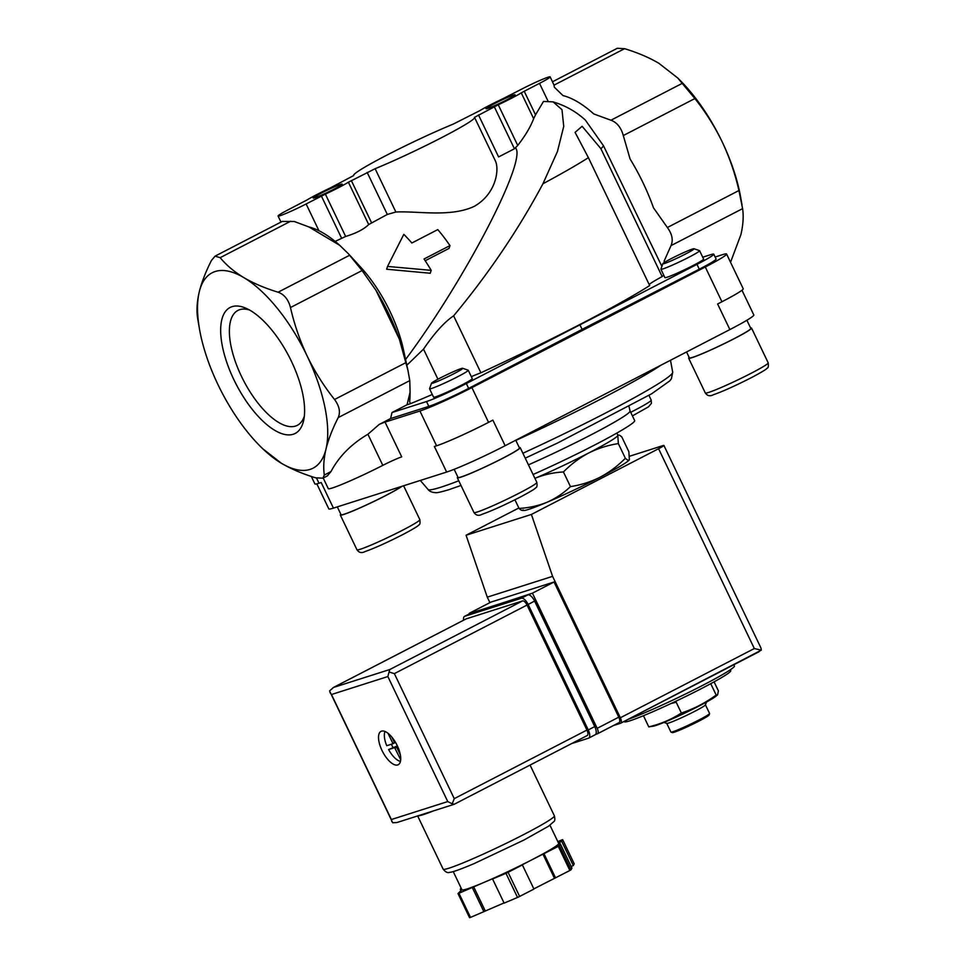 <?xml version="1.0" encoding="UTF-8"?>
<svg xmlns="http://www.w3.org/2000/svg" width="966" height="966" viewBox="0 0 966 966"><rect width="100%" height="100%" fill="white"/><g stroke="black" fill="none" stroke-linecap="round" stroke-linejoin="round"><path stroke-width="1.45" d="M663.702 275.093A171.634 11.133 -25.6 0 1 662.169 276.59L600.888 148.679A171.634 11.133 -25.6 0 0 603.472 145.733L661.891 266.375M524.236 91.263L539.511 83.366A21.457 1.389 154.4 0 0 550.161 76.869A21.457 1.389 154.4 0 0 522.099 88.908L502.863 98.749A26.819 1.739 154.4 0 0 479.824 110.655L453.102 124.167A67.04 4.347 154.4 0 0 387.764 154.657A67.04 4.347 154.4 0 0 353.653 175.414A67.04 4.347 154.4 0 0 353.749 175.522L329.986 188.092A26.819 1.739 154.4 0 0 306.947 199.998L288.713 209.513A21.457 1.389 154.4 0 0 278.075 216.01A21.457 1.389 154.4 0 0 306.137 203.971L325.373 194.13A26.819 1.739 154.4 0 0 348.4 182.224L375.122 168.712A67.04 4.347 154.4 0 0 440.472 138.223A67.04 4.347 154.4 0 0 474.584 117.466A67.04 4.347 154.4 0 0 474.487 117.357L498.251 104.787A26.819 1.739 154.4 0 0 521.278 92.881L524.236 91.263L535.526 114.833L543.496 101.43L553.107 101.889L561.983 109.677L563.733 126.365L557.43 151.553L542.94 183.769C518.44 229.618 488.663 273.644 453.622 315.834L480.899 372.779A171.634 11.133 -25.6 0 0 649.671 285.562L588.391 157.651L575.072 132.354L582.136 126.292L600.888 148.679M603.472 145.733L585.299 120.013C575.917 111.476 565.182 105.451 553.107 101.913M437.936 379.203L423.519 349.137L406.831 365.22M432.285 394.502A171.634 11.133 -25.6 0 1 410.526 403.655L409.644 401.808A113.251 47.684 62.7 0 0 410.079 392.256L407.048 404.766L392.027 412.518L426.513 401.542L428.832 406.372L390.578 418.556L379.155 424.46L367.913 434.253C351.31 444.022 338.994 456.471 330.952 471.601L327.365 475.876L322.885 478.194L324.31 475.03C323.199 467.327 323.755 458.669 326.001 449.033A109.955 46.296 -117.3 0 0 307.26 356.237A109.955 46.296 -117.3 0 0 243.891 277.653A109.955 46.296 -117.3 0 0 199.262 291.865A109.955 46.296 -117.3 0 0 199.551 329.454A109.955 46.296 -117.3 0 0 218.002 384.673A109.955 46.296 -117.3 0 0 259.576 445.628A109.955 46.296 -117.3 0 0 281.372 463.257A109.955 46.296 -117.3 0 0 326.001 449.033C328.44 439.288 332.509 428.819 338.197 417.614C340.624 412.12 339.404 406.082 334.538 399.501C323.864 386.086 314.771 371.668 307.26 356.237C299.883 340.575 294.292 324.347 290.476 307.538C288.375 299.545 284.245 294.425 278.111 292.203C265.155 288.279 253.756 283.424 243.891 277.653C234.195 271.772 226.286 265.107 220.163 257.668L215.068 256.159L211.457 260.446C205.758 271.663 201.701 282.144 199.262 291.865C197.004 301.525 196.436 310.183 197.559 317.862L199.551 329.454M523.089 509.891C522.425 510.869 521.085 510.374 519.056 508.418C528.909 507.887 538.231 505.834 547.034 502.26C555.704 498.42 563.504 493.203 570.459 486.61C580.82 485.029 590.733 481.877 600.176 477.168C609.486 472.181 617.878 465.866 625.352 458.246C627.381 460.202 628.721 460.685 629.373 459.707L628.854 451.69L621.838 437.03C619.81 435.074 618.469 434.591 617.817 435.569L618.337 443.599L625.352 458.246M522.159 510.41L523.548 510.519A58.998 3.828 -25.6 0 0 547.034 502.26A58.998 3.828 -25.6 0 0 600.176 477.168A58.998 3.828 -25.6 0 0 629.289 459.852A58.998 3.828 -25.6 0 0 629.301 459.828L629.373 459.707M681.368 713.029C693.709 708.947 705.313 702.946 716.18 695.049L717.593 694.82L715.903 696.245A35.67 2.318 -25.6 0 1 688.517 711.302A35.67 2.318 -25.6 0 1 655.721 725.538A35.67 2.318 -25.6 0 1 653.499 726.142L648.778 726.867C660.527 724.089 671.382 719.477 681.368 713.029L676.176 702.185L670.802 703.622M624.169 721.409L624.314 721.699A58.998 3.828 -25.6 0 0 629.977 720.781A58.998 3.828 -25.6 0 0 690.63 694.071A58.998 3.828 -25.6 0 0 730.731 670.718L730.296 669.812M628.117 719.368A64.36 4.178 -25.6 0 0 694.119 689.736A64.36 4.178 -25.6 0 0 734.414 665.985L733.81 664.753M643.585 716.011L648.778 726.867M710.976 684.194L716.18 695.049M717.593 694.82L718.402 690.883L714.079 681.863M666.745 723.377L670.899 732.023A21.457 1.389 -25.6 0 0 670.972 732.083L672.396 732.59A20.383 1.316 -25.6 0 0 674.28 732.204A20.383 1.316 -25.6 0 0 694.651 723.268A20.383 1.316 -25.6 0 0 709.08 715.009L709.587 713.584A21.457 1.389 -25.6 0 0 709.587 713.488L705.446 704.842M670.972 732.083A21.457 1.389 -25.6 0 0 672.952 731.697A21.457 1.389 -25.6 0 0 694.397 722.278A21.457 1.389 -25.6 0 0 709.587 713.584M664.004 722.423L666.806 723.401A21.457 1.389 -25.6 0 0 668.786 723.003A21.457 1.389 -25.6 0 0 690.231 713.596A21.457 1.389 -25.6 0 0 705.422 704.902L706.424 702.101M514.926 499.796L519.056 508.418M618.337 443.599C607.964 445.181 598.063 448.333 588.62 453.03C579.298 458.029 570.906 464.332 563.444 471.963L570.459 486.61M563.444 471.963C553.59 472.495 544.269 474.548 535.466 478.122A58.998 3.828 -25.6 0 0 588.62 453.03A58.998 3.828 -25.6 0 0 617.817 435.569A58.998 3.828 -25.6 0 0 617.878 435.171L616.863 433.058M617.781 434.978L618.735 435.05L617.817 435.569M449.963 245.606L424.026 258.997A91.178 38.386 -117.3 0 1 431.186 270.347L387.535 266.435L403.8 234.376A91.178 38.386 -117.3 0 1 411.854 242.997L437.779 229.606A91.178 38.386 -117.3 0 1 449.963 245.606L449.045 248.407L425.197 260.735M348.4 182.224L368.686 224.547C363.953 229.256 356.273 233.229 345.647 236.453L335.142 241.415M368.686 224.547L387.318 214.452L395.879 212.013C417.626 210.854 450.458 217.543 474.185 206.374C496.657 193.719 499.543 168.434 495.232 160.67M494.29 106.731L514.431 148.764L498.601 156.939L478.472 114.906M387.535 266.435L386.629 269.224L430.244 273.245L431.186 270.347M535.526 114.833L533.643 118.685C530.551 126.896 525.25 135.808 517.728 145.431L514.431 148.764M308.891 226.938A113.251 47.684 62.7 0 1 339.658 245.279L308.891 226.938L294.328 221.516L282.229 221.443L215.068 256.147M730.538 262.305L740.91 234.629C743.156 224.981 743.723 216.312 742.6 208.632L738.942 190.519C735.078 173.59 729.487 157.361 722.17 141.833C714.574 126.268 705.482 111.851 694.88 98.556L677.673 77.932L658.788 63.237C648.91 57.453 637.5 52.599 624.567 48.686L617.274 48.3L552.504 81.772M742.045 205.118L740.62 197.04A109.955 46.296 -117.3 0 0 722.17 141.833A109.955 46.296 -117.3 0 0 680.583 80.866L677.685 77.932M550.161 76.869L554.025 85.141L624.567 48.686M487.589 108.47A16.096 1.038 -25.6 0 0 503.672 101.418A16.096 1.038 -25.6 0 0 515.059 94.897A16.096 1.038 -25.6 0 0 500.098 100.826A16.096 1.038 -25.6 0 0 486.103 108.772A16.096 1.038 -25.6 0 0 487.589 108.47M314.711 197.813A16.096 1.038 -25.6 0 0 330.795 190.749A16.096 1.038 -25.6 0 0 342.181 184.228A16.096 1.038 -25.6 0 0 327.22 190.169A16.096 1.038 -25.6 0 0 313.225 198.102A16.096 1.038 -25.6 0 0 314.711 197.813M407.942 370.34L403.486 349.789A85.817 36.128 -117.3 0 0 360.97 267.51L348.207 253.551L362.069 270.552L375.955 290.283L399.344 339.114L407.942 370.34L409.777 380.616L410.079 392.256M405.587 359.497C464.537 280.563 526.615 161.467 515.759 148.136M453.622 315.834C444.517 321.944 434.483 333.041 423.519 349.137M375.955 290.283A113.251 47.684 62.7 0 1 399.344 339.114M339.658 245.279L348.207 253.551M554.025 85.141L554.303 87.169L563.021 95.61A113.251 47.684 62.7 0 1 593.788 113.952L610.935 120.219C616.972 122.441 621.102 127.56 623.299 135.554L630.073 158.955A113.251 47.684 62.7 0 1 653.475 207.787L667.361 227.517C672.155 234.086 673.374 240.123 671.02 245.618L664.21 260.929A113.251 47.684 62.7 0 1 664.21 262.571M233.844 379.626A70.904 29.849 -117.3 0 0 275.334 430.655A70.904 29.849 -117.3 0 0 303.771 419.884A70.904 29.849 -117.3 0 0 289.148 356.744A70.904 29.849 -117.3 0 0 246.101 308.299A70.904 29.849 -117.3 0 0 233.844 379.626M262.486 448.562L281.372 463.257C291.249 469.041 302.66 473.895 315.604 477.808L322.885 478.194M410.526 403.655L407.048 404.766M699.601 250.713L703.61 259.069A21.457 1.389 154.4 0 1 689.024 267.57A21.457 1.389 154.4 0 1 666.975 277.278A21.457 1.389 154.4 0 1 664.91 277.616L660.901 269.248A21.457 1.389 -25.6 0 0 662.966 268.91A21.457 1.389 -25.6 0 0 685.015 259.202A21.457 1.389 -25.6 0 0 699.601 250.713A21.457 1.389 -25.6 0 0 699.517 250.641L694.047 248.733A17.34 1.123 -25.6 0 0 677.987 255.266A17.34 1.123 -25.6 0 0 662.845 263.682A17.34 1.123 -25.6 0 0 664.499 263.501A17.34 1.123 -25.6 0 0 682.817 255.398A17.34 1.123 -25.6 0 0 694.047 248.733M468.256 370.256L472.265 378.624A21.457 1.389 154.4 0 1 457.679 387.112A21.457 1.389 154.4 0 1 435.63 396.833A21.457 1.389 154.4 0 1 433.565 397.171L429.556 388.803A21.457 1.389 -25.6 0 0 431.621 388.465A21.457 1.389 -25.6 0 0 453.67 378.757A21.457 1.389 -25.6 0 0 468.256 370.256A21.457 1.389 -25.6 0 0 468.172 370.195L462.702 368.288A17.34 1.123 -25.6 0 0 446.642 374.82A17.34 1.123 -25.6 0 0 431.5 383.236A17.34 1.123 -25.6 0 0 433.166 383.043A17.34 1.123 -25.6 0 0 451.472 374.953A17.34 1.123 -25.6 0 0 462.702 368.288M662.169 276.59A40.222 2.608 -25.6 0 0 649.152 284.487M480.899 372.779A40.222 2.608 -25.6 0 0 471.323 376.668M702.717 257.222L710.686 254.686A32.18 2.089 154.4 0 1 713.777 254.191A32.18 2.089 154.4 0 1 696.981 264.358L466.324 383.55A32.18 2.089 154.4 0 1 426.513 401.542M379.155 424.46A16.096 1.038 154.4 0 1 385.06 422.13L401.711 456.882A16.096 1.038 154.4 0 0 382.802 465.358A42.902 2.777 154.4 0 1 328.283 488.627L323.212 478.025M579.805 324.552L582.112 329.37L468.643 388.38A32.18 2.089 154.4 0 1 428.832 406.372M713.777 254.191L716.084 259.009A32.18 2.089 154.4 0 1 699.287 269.188L582.112 329.37M390.578 418.556L392.027 412.518M741.973 290.235L753.818 314.952A48.276 3.127 154.4 0 1 729.873 329.575L505.133 445.712L492.877 420.125L488.555 422.359A42.902 2.777 154.4 0 1 436.572 445.785L434.386 446.473L446.642 472.06L333.439 508.116A48.276 3.127 154.4 0 1 328.802 508.865L316.812 483.845M715.13 257.016L722.447 254.686A42.902 2.777 154.4 0 1 726.565 254.01A42.902 2.777 154.4 0 1 705.289 267.002L471.903 387.608A42.902 2.777 154.4 0 1 419.92 411.021L385.06 422.13M726.565 254.01L743.216 288.762A42.902 2.777 154.4 0 1 721.94 301.754L717.617 303.988L729.873 329.575M333.439 508.116L321.183 482.529L318.997 483.229A42.902 2.777 154.4 0 1 314.88 483.894L311.306 476.431M505.133 445.712A48.276 3.127 154.4 0 1 446.642 472.06M533.063 474.499A80.456 5.216 -25.6 0 0 634.674 420.596L630.049 410.936L629.035 406.686M454.165 469.319L458.041 477.421A34.064 2.21 -25.6 0 0 461.313 476.89A34.064 2.21 -25.6 0 0 496.331 461.47A34.064 2.21 -25.6 0 0 519.479 447.995L515.759 440.23M457.836 476.987A34.861 2.258 -25.6 0 0 457.316 477.772A34.861 2.258 -25.6 0 0 460.673 477.228A34.861 2.258 -25.6 0 0 496.512 461.446A34.861 2.258 -25.6 0 0 520.203 447.644A34.861 2.258 -25.6 0 0 519.261 447.56M431.5 383.236L429.556 388.694A21.457 1.389 -25.6 0 0 429.556 388.803M686.56 351.962L689.386 357.879A34.064 2.21 -25.6 0 0 692.658 357.335A34.064 2.21 -25.6 0 0 727.676 341.928A34.064 2.21 -25.6 0 0 750.823 328.44L746.887 320.241M689.181 357.444A34.861 2.258 -25.6 0 0 688.661 358.217A34.861 2.258 -25.6 0 0 692.018 357.674A34.861 2.258 -25.6 0 0 727.857 341.892A34.861 2.258 -25.6 0 0 751.548 328.09A34.861 2.258 -25.6 0 0 750.606 328.005M662.845 263.682L660.901 269.152A21.457 1.389 -25.6 0 0 660.901 269.248M337.303 506.884L341.046 514.685A34.064 2.21 -25.6 0 0 344.319 514.154A34.064 2.21 -25.6 0 0 374.941 500.895A34.064 2.21 -25.6 0 0 401.47 486.441M340.841 514.25A34.861 2.258 -25.6 0 0 340.322 515.035A34.861 2.258 -25.6 0 0 343.667 514.492A34.861 2.258 -25.6 0 0 374.615 501.113A34.861 2.258 -25.6 0 0 401.953 486.296M249.482 309.989A64.674 27.229 -117.3 0 0 237.962 310.4A64.674 27.229 -117.3 0 0 241.403 376.221A64.674 27.229 -117.3 0 0 297.347 425.318A64.674 27.229 -117.3 0 0 304.338 416.153M469.536 613.784L532.435 593.172L597.193 728.328A5.361 2.258 62.7 0 1 597.471 733.786A5.361 2.258 62.7 0 1 597.326 733.846L595.636 734.377M629.591 456.23L662.881 445.628A10.723 0.7 154.4 0 1 663.908 445.459A10.723 0.7 154.4 0 1 658.583 448.707L531.397 514.443L552.588 576.352L620.353 717.774A5.361 2.258 62.7 0 1 620.631 723.232A5.361 2.258 62.7 0 1 620.486 723.293L613.398 725.551M518.851 507.971L466.083 535.249L487.275 597.157L489.907 602.639M620.776 723.148L761.268 650.178L761.015 648.114L663.908 445.459M531.397 514.443L466.083 535.249M552.588 576.352L487.275 597.157M469.295 613.289L490.909 602.12L554.049 582.003L618.795 717.158A5.361 2.258 62.7 0 1 619.085 722.616A5.361 2.258 62.7 0 1 618.94 722.677L597.616 733.701M761.268 650.178L754.325 648.536L620.353 717.774M532.435 593.172L554.049 582.003M433.674 810.824A61.679 3.997 154.4 0 1 418.061 815.799M394.382 742.395L392.8 743.772L386.75 745.704A17.702 7.45 62.7 0 1 385.023 731.491M392.776 743.228L388.03 733.303M397.497 746.163L394.635 747.636L400.697 759.747M394.635 747.636L388.598 749.556L397.376 745.909M400.455 761.365A17.702 7.45 62.7 0 1 388.598 749.556M400.347 754.844L396.833 747.491L397.714 746.658M504.047 902.932L470.514 917.398A64.36 4.178 154.4 0 1 469.561 917.7L457.993 893.562L461.893 889.65M557.817 841.615L561.705 839.973A64.36 4.178 154.4 0 1 562.659 839.671L574.215 863.797L573.309 865.512L571.172 866.514M549.968 825.23L558.698 843.439A53.637 3.478 154.4 0 1 558.638 843.813L557.95 845.093L560.365 843.958L571.932 868.096L571.015 869.798A64.36 4.178 154.4 0 1 569.855 870.499L533.86 888.877M562.659 839.671L558.638 843.813A53.637 3.478 154.4 0 1 532.097 859.68L521.29 865.27L522.377 864.92L533.944 889.058L519.636 896.448A64.36 4.178 154.4 0 1 517.522 897.438L504.131 903.125L492.575 878.988L493.904 878.203L483.785 882.489L458.947 893.26L470.514 917.398M458.947 893.26A64.36 4.178 154.4 0 1 457.993 893.562M522.377 864.92L508.08 872.31A64.36 4.178 154.4 0 1 505.967 873.312L517.522 897.438M508.08 872.31L519.636 896.448M560.365 843.958L559.459 845.661A64.36 4.178 154.4 0 1 558.288 846.361L569.855 870.499M559.459 845.661L571.015 869.798M461.446 888.732L460.287 889.275L461.036 887.875M558.288 846.361L532.097 859.68A53.637 3.478 154.4 0 1 483.785 882.489A53.637 3.478 154.4 0 1 461.953 889.795L453.235 871.586M505.967 873.312L492.575 878.988M397.231 745.607A18.777 7.909 62.7 0 1 398.233 764.722A18.777 7.909 62.7 0 1 382.596 751.669A18.777 7.909 62.7 0 1 381.002 731.359A18.777 7.909 62.7 0 1 397.231 745.607M586.942 730.067L454.262 798.64L452.197 803.833L454.237 804.255L587.074 735.597A5.361 2.258 -117.3 0 0 587.231 735.537A5.361 2.258 -117.3 0 0 586.942 730.067L527.05 605.054A5.361 2.258 -117.3 0 0 522.558 600.924L466.167 618.88A5.361 2.258 -117.3 0 0 466.023 618.952A5.361 2.258 -117.3 0 0 465.878 619.037M454.044 804.34L396.99 822.513L392.727 822.778L329.563 690.932L333.487 687.454L389.866 669.498L389.032 671.998L394.357 673.628L527.05 605.054M391.834 821.643L391.375 819.53L447.753 801.563L387.861 676.55L389.032 671.998M447.753 801.563L452.197 803.833M329.986 692.562L331.471 694.518L387.861 676.55M561.741 841.374L573.309 865.512M559.326 842.521L560.087 844.091M543.991 853.751L555.559 877.889M542.904 854.101L554.46 878.239M473.666 886.788L485.234 910.914M472.338 887.585L483.906 911.711M460.287 889.275L461.036 890.845M571.727 743.542L588.451 738.217A8.042 3.393 -117.3 0 0 588.68 738.121A8.042 3.393 -117.3 0 0 588.258 729.934L528.124 604.438A8.042 3.393 -117.3 0 0 521.386 598.232L464.791 616.26A8.042 3.393 -117.3 0 0 464.561 616.356A8.042 3.393 -117.3 0 0 463.595 620.196M594.935 734.86A8.042 3.393 -117.3 0 0 595.165 734.764A8.042 3.393 -117.3 0 0 594.742 726.577L534.609 601.081A8.042 3.393 -117.3 0 0 527.871 594.887L471.275 612.915A8.042 3.393 -117.3 0 0 471.046 613.012A8.042 3.393 -117.3 0 0 470.84 613.132M391.846 737.106L394.514 742.673L395.782 742.818M391.387 744.218A17.702 7.45 -117.3 0 0 392.921 747.322M542.94 183.769A171.634 11.133 -25.6 0 0 588.391 157.651M325.373 194.13L345.647 236.453M351.358 180.594L371.499 222.627M367.177 172.419L387.318 214.452M375.122 168.712L395.879 212.013M521.278 92.881L533.643 118.685M498.251 104.787L517.728 145.431M321.412 196.074L341.553 238.107M290.694 221.214L220.163 257.668M539.511 83.366L548.048 101.164M406.131 362.516L334.538 399.501M362.069 270.552L290.476 307.538M349.704 255.217L278.111 292.203M306.137 203.971L318.949 230.729M610.935 120.219L682.515 83.221M623.299 135.554L694.88 98.556M667.361 227.517L738.942 190.519M409.777 380.616L338.197 417.614M671.02 245.618L742.6 208.632M330.952 471.601L324.31 475.03M382.802 465.358L367.913 434.253M466.324 383.55L468.643 388.38M696.981 264.358L699.287 269.188M436.572 445.785L419.92 411.021M488.555 422.359L471.903 387.608M721.94 301.754L705.289 267.002M318.997 483.229L316.534 478.085M515.844 440.424A139.672 9.056 -25.6 0 0 660.961 365.184M460.999 485.451L448.767 489.738C440.858 492.08 436.427 493.034 435.473 492.624C431.971 492.443 429.484 491.38 428.023 489.436A135.687 8.803 -25.6 0 0 440.967 487.178A135.687 8.803 -25.6 0 0 458.765 480.79M522.884 453.247A135.687 8.803 -25.6 0 0 672.71 372.2L670.489 360.27M528.438 464.851A80.456 5.216 -25.6 0 0 630.049 410.936M536.855 482.396C537.253 485.777 536.951 487.516 535.925 487.613C535.442 488.144 535.2 489.158 520.384 497.007C504.421 505.158 491.658 510.917 482.082 514.286C478.738 516.086 476.033 515.494 473.968 512.523A34.861 2.258 -25.6 0 0 477.325 511.98A34.861 2.258 -25.6 0 0 513.163 496.198A34.861 2.258 -25.6 0 0 536.855 482.396L520.203 447.644M768.199 362.842C768.598 366.223 768.296 367.961 767.27 368.07C766.775 368.589 766.545 369.604 751.729 377.465C735.766 385.603 723.003 391.363 713.427 394.732C710.082 396.531 707.378 395.939 705.313 392.969A34.861 2.258 -25.6 0 0 708.658 392.425A34.861 2.258 -25.6 0 0 744.508 376.643A34.861 2.258 -25.6 0 0 768.199 362.842L751.548 328.09M419.86 519.66C420.258 523.041 419.944 524.779 418.918 524.876C418.435 525.407 418.206 526.422 403.39 534.283C387.426 542.421 374.663 548.181 365.088 551.55C361.743 553.349 359.038 552.757 356.973 549.787A34.861 2.258 -25.6 0 0 360.318 549.243A34.861 2.258 -25.6 0 0 396.157 533.461A34.861 2.258 -25.6 0 0 419.86 519.66L403.607 485.765M630.701 412.301A34.861 2.258 -25.6 0 0 651.205 400.105L648.947 395.408M754.325 648.536L658.583 448.707M597.193 728.328L618.795 717.158M523.801 834.503A61.679 3.997 154.4 0 1 443.14 869.134C445.592 872.117 447.705 873.192 449.48 872.358C451.665 872.213 455.807 871.296 474.125 863.604L524.079 839.973L548.495 826.244L553.953 821.523C554.943 820.943 555.076 819.047 554.387 815.835A61.679 3.997 154.4 0 1 523.801 834.503M391.375 819.53L331.471 694.518M389.866 669.498L522.558 600.924M333.487 687.454L466.167 618.88M454.262 798.64L394.357 673.628M527.871 594.887L521.386 598.232M471.275 612.915L464.791 616.26M594.742 726.577L588.258 729.934M534.609 601.081L528.124 604.438M394.611 742.83L392.824 743.76L394.611 742.83M396.736 747.201L395.094 748.046M474.584 117.466L495.606 161.37M278.075 216.01L280.985 222.083M259.576 445.628L262.474 448.562M428.023 489.436L420.307 480.44M672.71 372.2L671.43 378.708L669.776 380.882L651.76 393.717L557.877 442.863L525.238 458.162M575.458 133.151L575.072 132.354M473.968 512.523L457.316 477.772M705.313 392.969L688.661 358.217M356.973 549.787L340.322 515.035M651.205 400.105L651.434 403.329L648.536 406.807L632.428 415.911M759.24 651.615L620.631 723.232M597.471 733.786L619.085 722.616M417.65 815.932L443.14 869.134M530.068 765.072L554.387 815.835M333.029 687.671L466.023 618.952M454.237 804.255L587.231 735.537M471.046 613.012L464.561 616.356M595.165 734.764L588.68 738.121"/></g></svg>
